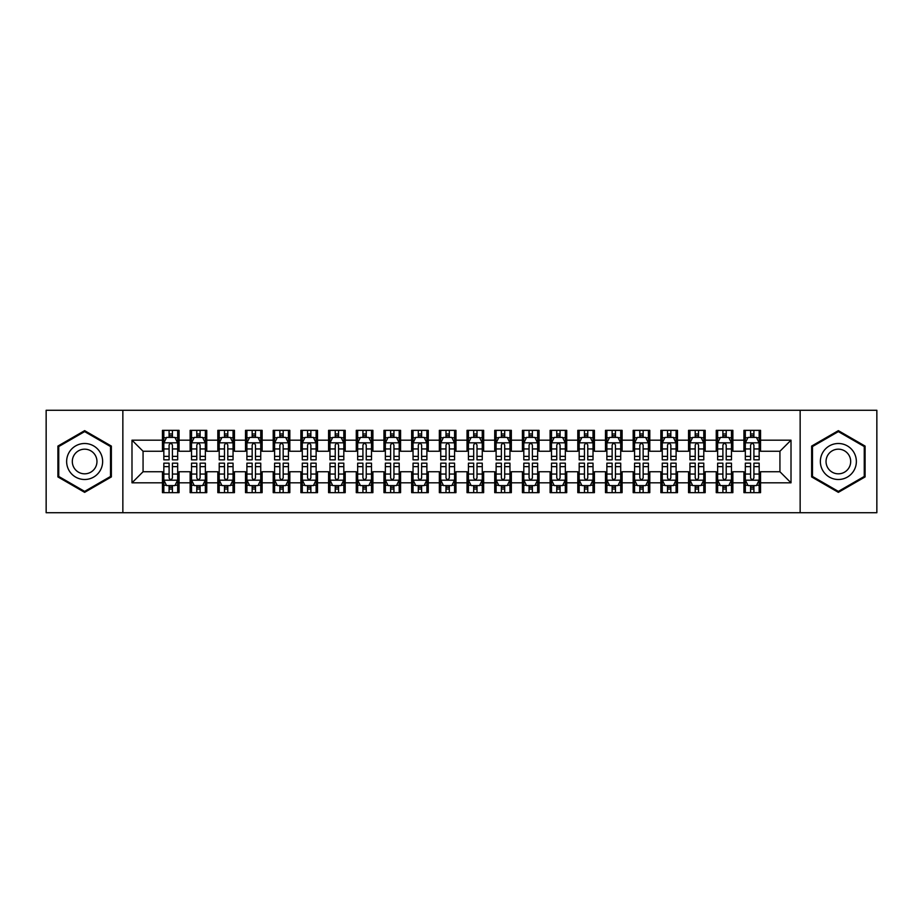 <?xml version="1.0" encoding="UTF-8"?>
<svg xmlns="http://www.w3.org/2000/svg" width="923" height="923" viewBox="0 0 923 923"><rect width="100%" height="100%" fill="white"/><g stroke="black" fill="none" stroke-linecap="round" stroke-linejoin="round"><path stroke-width="1.38" d="M800.149 512.726L876.85 512.726L876.85 410.274L800.149 410.274L800.149 512.726L122.851 512.726L122.851 410.274L46.15 410.274L46.15 512.726L122.851 512.726M800.149 410.274L122.851 410.274M131.989 482.821L131.989 440.179L162.448 440.179L162.448 451.255L143.065 451.255L143.065 471.745L131.989 482.821L162.448 482.821L162.448 492.651L179.062 492.651L179.062 482.821L190.138 482.821L190.138 492.651L206.752 492.651L206.752 482.821L217.828 482.821L217.828 492.651L234.442 492.651L234.442 482.821L245.518 482.821L245.518 492.651L262.132 492.651L262.132 482.821L273.208 482.821L273.208 492.651L289.822 492.651L289.822 482.821L300.898 482.821L300.898 492.651L317.512 492.651L317.512 482.821L328.588 482.821L328.588 492.651L345.202 492.651L345.202 482.821L356.278 482.821L356.278 492.651L372.892 492.651L372.892 482.821L383.968 482.821L383.968 492.651L400.582 492.651L400.582 482.821L411.658 482.821L411.658 492.651L428.272 492.651L428.272 482.821L439.348 482.821L439.348 492.651L455.962 492.651L455.962 482.821L467.038 482.821L467.038 492.651L483.652 492.651L483.652 482.821L494.728 482.821L494.728 492.651L511.342 492.651L511.342 482.821L522.418 482.821L522.418 492.651L539.032 492.651L539.032 482.821L550.108 482.821L550.108 492.651L566.722 492.651L566.722 482.821L577.798 482.821L577.798 492.651L594.412 492.651L594.412 482.821L605.488 482.821L605.488 492.651L622.102 492.651L622.102 482.821L633.178 482.821L633.178 492.651L649.792 492.651L649.792 482.821L660.868 482.821L660.868 492.651L677.482 492.651L677.482 482.821L688.558 482.821L688.558 492.651L705.172 492.651L705.172 482.821L716.248 482.821L716.248 492.651L732.862 492.651L732.862 482.821L743.938 482.821L743.938 492.651L760.552 492.651L760.552 471.745L779.935 471.745L779.935 451.255L760.552 451.255L760.552 440.179L791.011 440.179L791.011 482.821L760.552 482.821M760.552 440.179L760.552 430.349L743.938 430.349L743.938 440.179L732.862 440.179L732.862 430.349L716.248 430.349L716.248 440.179L705.172 440.179L705.172 430.349L688.558 430.349L688.558 440.179L677.482 440.179L677.482 430.349L660.868 430.349L660.868 440.179L649.792 440.179L649.792 430.349L633.178 430.349L633.178 440.179L622.102 440.179L622.102 430.349L605.488 430.349L605.488 440.179L594.412 440.179L594.412 430.349L577.798 430.349L577.798 440.179L566.722 440.179L566.722 430.349L550.108 430.349L550.108 440.179L539.032 440.179L539.032 430.349L522.418 430.349L522.418 440.179L511.342 440.179L511.342 430.349L494.728 430.349L494.728 440.179L483.652 440.179L483.652 430.349L467.038 430.349L467.038 440.179L455.962 440.179L455.962 430.349L439.348 430.349L439.348 440.179L428.272 440.179L428.272 430.349L411.658 430.349L411.658 440.179L400.582 440.179L400.582 430.349L383.968 430.349L383.968 440.179L372.892 440.179L372.892 430.349L356.278 430.349L356.278 440.179L345.202 440.179L345.202 430.349L328.588 430.349L328.588 440.179L317.512 440.179L317.512 430.349L300.898 430.349L300.898 440.179L289.822 440.179L289.822 430.349L273.208 430.349L273.208 440.179L262.132 440.179L262.132 430.349L245.518 430.349L245.518 440.179L234.442 440.179L234.442 430.349L217.828 430.349L217.828 440.179L206.752 440.179L206.752 430.349L190.138 430.349L190.138 440.179L179.062 440.179L179.062 430.349L162.448 430.349L162.448 440.179M732.862 482.821L732.862 471.745L743.938 471.745L743.938 482.821M791.011 440.179L779.935 451.255M705.172 482.821L705.172 471.745L716.248 471.745L716.248 482.821M743.938 440.179L743.938 451.255L732.862 451.255L732.862 440.179M677.482 482.821L677.482 471.745L688.558 471.745L688.558 482.821M716.248 440.179L716.248 451.255L705.172 451.255L705.172 440.179M649.792 482.821L649.792 471.745L660.868 471.745L660.868 482.821M688.558 440.179L688.558 451.255L677.482 451.255L677.482 440.179M622.102 482.821L622.102 471.745L633.178 471.745L633.178 482.821M660.868 440.179L660.868 451.255L649.792 451.255L649.792 440.179M594.412 482.821L594.412 471.745L605.488 471.745L605.488 482.821M633.178 440.179L633.178 451.255L622.102 451.255L622.102 440.179M566.722 482.821L566.722 471.745L577.798 471.745L577.798 482.821M605.488 440.179L605.488 451.255L594.412 451.255L594.412 440.179M539.032 482.821L539.032 471.745L550.108 471.745L550.108 482.821M577.798 440.179L577.798 451.255L566.722 451.255L566.722 440.179M511.342 482.821L511.342 471.745L522.418 471.745L522.418 482.821M550.108 440.179L550.108 451.255L539.032 451.255L539.032 440.179M483.652 482.821L483.652 471.745L494.728 471.745L494.728 482.821M522.418 440.179L522.418 451.255L511.342 451.255L511.342 440.179M455.962 482.821L455.962 471.745L467.038 471.745L467.038 482.821M494.728 440.179L494.728 451.255L483.652 451.255L483.652 440.179M428.272 482.821L428.272 471.745L439.348 471.745L439.348 482.821M467.038 440.179L467.038 451.255L455.962 451.255L455.962 440.179M400.582 482.821L400.582 471.745L411.658 471.745L411.658 482.821M439.348 440.179L439.348 451.255L428.272 451.255L428.272 440.179M372.892 482.821L372.892 471.745L383.968 471.745L383.968 482.821M411.658 440.179L411.658 451.255L400.582 451.255L400.582 440.179M345.202 482.821L345.202 471.745L356.278 471.745L356.278 482.821M383.968 440.179L383.968 451.255L372.892 451.255L372.892 440.179M317.512 482.821L317.512 471.745L328.588 471.745L328.588 482.821M356.278 440.179L356.278 451.255L345.202 451.255L345.202 440.179M289.822 482.821L289.822 471.745L300.898 471.745L300.898 482.821M328.588 440.179L328.588 451.255L317.512 451.255L317.512 440.179M262.132 482.821L262.132 471.745L273.208 471.745L273.208 482.821M300.898 440.179L300.898 451.255L289.822 451.255L289.822 440.179M234.442 482.821L234.442 471.745L245.518 471.745L245.518 482.821M273.208 440.179L273.208 451.255L262.132 451.255L262.132 440.179M206.752 482.821L206.752 471.745L217.828 471.745L217.828 482.821M245.518 440.179L245.518 451.255L234.442 451.255L234.442 440.179M179.062 482.821L179.062 471.745L190.138 471.745L190.138 482.821M217.828 440.179L217.828 451.255L206.752 451.255L206.752 440.179M143.065 471.745L162.448 471.745L162.448 482.821M190.138 440.179L190.138 451.255L179.062 451.255L179.062 440.179M743.938 437.271L745.322 437.271M759.168 437.271L760.552 437.271M716.248 437.271L717.633 437.271M731.478 437.271L732.862 437.271M688.558 437.271L689.942 437.271M703.788 437.271L705.172 437.271M660.868 437.271L662.253 437.271M676.098 437.271L677.482 437.271M633.178 437.271L634.562 437.271M648.408 437.271L649.792 437.271M605.488 437.271L606.873 437.271M620.717 437.271L622.102 437.271M577.798 437.271L579.183 437.271M593.028 437.271L594.412 437.271M550.108 437.271L551.493 437.271M565.337 437.271L566.722 437.271M522.418 437.271L523.803 437.271M537.648 437.271L539.032 437.271M494.728 437.271L496.113 437.271M509.958 437.271L511.342 437.271M467.038 437.271L468.423 437.271M482.268 437.271L483.652 437.271M439.348 437.271L440.733 437.271M454.578 437.271L455.962 437.271M411.658 437.271L413.043 437.271M426.888 437.271L428.272 437.271M383.968 437.271L385.353 437.271M399.197 437.271L400.582 437.271M356.278 437.271L357.663 437.271M371.507 437.271L372.892 437.271M328.588 437.271L329.973 437.271M343.817 437.271L345.202 437.271M300.898 437.271L302.283 437.271M316.127 437.271L317.512 437.271M273.208 437.271L274.593 437.271M288.438 437.271L289.822 437.271M245.518 437.271L246.903 437.271M260.748 437.271L262.132 437.271M217.828 437.271L219.213 437.271M233.058 437.271L234.442 437.271M190.138 437.271L191.523 437.271M205.368 437.271L206.752 437.271M162.448 437.271L163.833 437.271M177.678 437.271L179.062 437.271M162.448 485.729L163.833 485.729M177.678 485.729L179.062 485.729M190.138 485.729L191.523 485.729M205.368 485.729L206.752 485.729M217.828 485.729L219.213 485.729M233.058 485.729L234.442 485.729M245.518 485.729L246.903 485.729M260.748 485.729L262.132 485.729M273.208 485.729L274.593 485.729M288.438 485.729L289.822 485.729M300.898 485.729L302.283 485.729M316.127 485.729L317.512 485.729M328.588 485.729L329.973 485.729M343.817 485.729L345.202 485.729M356.278 485.729L357.663 485.729M371.507 485.729L372.892 485.729M383.968 485.729L385.353 485.729M399.197 485.729L400.582 485.729M411.658 485.729L413.043 485.729M426.888 485.729L428.272 485.729M439.348 485.729L440.733 485.729M454.578 485.729L455.962 485.729M467.038 485.729L468.423 485.729M482.268 485.729L483.652 485.729M494.728 485.729L496.113 485.729M509.958 485.729L511.342 485.729M522.418 485.729L523.803 485.729M537.648 485.729L539.032 485.729M550.108 485.729L551.493 485.729M565.337 485.729L566.722 485.729M577.798 485.729L579.183 485.729M593.028 485.729L594.412 485.729M605.488 485.729L606.873 485.729M620.717 485.729L622.102 485.729M633.178 485.729L634.562 485.729M648.408 485.729L649.792 485.729M660.868 485.729L662.253 485.729M676.098 485.729L677.482 485.729M688.558 485.729L689.942 485.729M703.788 485.729L705.172 485.729M716.248 485.729L717.633 485.729M731.478 485.729L732.862 485.729M743.938 485.729L745.322 485.729M759.168 485.729L760.552 485.729M131.989 440.179L143.065 451.255M779.935 471.745L791.011 482.821M111.36 446.074L84.639 430.649L57.918 446.074L57.918 476.926L84.639 492.351L111.36 476.926L111.36 446.074M811.64 446.074L811.64 476.926L838.361 492.351L865.082 476.926L865.082 446.074L838.361 430.649L811.64 446.074M172.416 433.948L169.094 433.948M177.678 456.366L172.416 456.366L172.416 459.839L177.678 459.839L177.678 442.948L174.909 437.41L166.602 437.41L163.833 442.948L163.833 459.839L169.094 459.839L169.094 456.366L163.833 456.366M163.833 442.948L163.833 430.349M177.678 442.948L177.678 430.349M169.094 437.41L169.094 430.349M172.416 430.349L172.416 437.41M172.416 456.366L172.416 445.024C171.309 442.89 170.201 442.89 169.094 445.024L169.094 456.366M172.416 437.271L169.094 437.271M169.094 489.052L172.416 489.052M163.833 466.634L169.094 466.634L169.094 463.161L163.833 463.161L163.833 480.052L166.602 485.59L174.909 485.59L177.678 480.052L177.678 463.161L172.416 463.161L172.416 466.634L177.678 466.634M177.678 480.052L177.678 492.651M163.833 480.052L163.833 492.651M172.416 485.59L172.416 492.651M169.094 492.651L169.094 485.59M169.094 466.634L169.094 477.976C170.201 480.11 171.309 480.11 172.416 477.976L172.416 466.634M169.094 485.729L172.416 485.729M200.106 433.948L196.784 433.948M205.368 456.366L200.106 456.366L200.106 459.839L205.368 459.839L205.368 442.948L202.599 437.41L194.292 437.41L191.523 442.948L191.523 459.839L196.784 459.839L196.784 456.366L191.523 456.366M191.523 442.948L191.523 430.349M205.368 442.948L205.368 430.349M196.784 437.41L196.784 430.349M200.106 430.349L200.106 437.41M200.106 456.366L200.106 445.024C198.999 442.89 197.891 442.89 196.784 445.024L196.784 456.366M200.106 437.271L196.784 437.271M227.796 433.948L224.474 433.948M233.058 456.366L227.796 456.366L227.796 459.839L233.058 459.839L233.058 442.948L230.288 437.41L221.982 437.41L219.213 442.948L219.213 459.839L224.474 459.839L224.474 456.366L219.213 456.366M219.213 442.948L219.213 430.349M233.058 442.948L233.058 430.349M224.474 437.41L224.474 430.349M227.796 430.349L227.796 437.41M227.796 456.366L227.796 445.024C226.689 442.89 225.581 442.89 224.474 445.024L224.474 456.366M227.796 437.271L224.474 437.271M196.784 489.052L200.106 489.052M191.523 466.634L196.784 466.634L196.784 463.161L191.523 463.161L191.523 480.052L194.292 485.59L202.599 485.59L205.368 480.052L205.368 463.161L200.106 463.161L200.106 466.634L205.368 466.634M205.368 480.052L205.368 492.651M191.523 480.052L191.523 492.651M200.106 485.59L200.106 492.651M196.784 492.651L196.784 485.59M196.784 466.634L196.784 477.976C197.891 480.11 198.999 480.11 200.106 477.976L200.106 466.634M196.784 485.729L200.106 485.729M224.474 489.052L227.796 489.052M219.213 466.634L224.474 466.634L224.474 463.161L219.213 463.161L219.213 480.052L221.982 485.59L230.288 485.59L233.058 480.052L233.058 463.161L227.796 463.161L227.796 466.634L233.058 466.634M233.058 480.052L233.058 492.651M219.213 480.052L219.213 492.651M227.796 485.59L227.796 492.651M224.474 492.651L224.474 485.59M224.474 466.634L224.474 477.976C225.581 480.11 226.689 480.11 227.796 477.976L227.796 466.634M224.474 485.729L227.796 485.729M100.226 452.501A17.998 17.998 0 0 0 75.64 445.913A17.998 17.998 0 0 0 69.052 470.499A17.998 17.998 0 0 0 93.638 477.087A17.998 17.998 0 0 0 100.226 452.501M95.311 455.339A12.322 12.322 0 0 0 78.478 450.828A12.322 12.322 0 0 0 73.967 467.661A12.322 12.322 0 0 0 90.8 472.172A12.322 12.322 0 0 0 95.311 455.339M84.639 491.394L58.749 476.453L58.749 446.547L84.639 431.606L110.529 446.547L110.529 476.453L84.639 491.394M853.948 452.501A17.998 17.998 0 0 0 829.362 445.913A17.998 17.998 0 0 0 822.774 470.499A17.998 17.998 0 0 0 847.36 477.087A17.998 17.998 0 0 0 853.948 452.501M849.033 455.339A12.322 12.322 0 0 0 832.2 450.828A12.322 12.322 0 0 0 827.689 467.661A12.322 12.322 0 0 0 844.522 472.172A12.322 12.322 0 0 0 849.033 455.339M838.361 491.394L812.471 476.453L812.471 446.547L838.361 431.606L864.251 446.547L864.251 476.453L838.361 491.394M255.486 433.948L252.164 433.948M260.748 456.366L255.486 456.366L255.486 459.839L260.748 459.839L260.748 442.948L257.978 437.41L249.672 437.41L246.903 442.948L246.903 459.839L252.164 459.839L252.164 456.366L246.903 456.366M246.903 442.948L246.903 430.349M260.748 442.948L260.748 430.349M252.164 437.41L252.164 430.349M255.486 430.349L255.486 437.41M255.486 456.366L255.486 445.024C254.379 442.89 253.271 442.89 252.164 445.024L252.164 456.366M255.486 437.271L252.164 437.271M283.176 433.948L279.854 433.948M288.438 456.366L283.176 456.366L283.176 459.839L288.438 459.839L288.438 442.948L285.668 437.41L277.362 437.41L274.593 442.948L274.593 459.839L279.854 459.839L279.854 456.366L274.593 456.366M274.593 442.948L274.593 430.349M288.438 442.948L288.438 430.349M279.854 437.41L279.854 430.349M283.176 430.349L283.176 437.41M283.176 456.366L283.176 445.024C282.069 442.89 280.961 442.89 279.854 445.024L279.854 456.366M283.176 437.271L279.854 437.271M252.164 489.052L255.486 489.052M246.903 466.634L252.164 466.634L252.164 463.161L246.903 463.161L246.903 480.052L249.672 485.59L257.978 485.59L260.748 480.052L260.748 463.161L255.486 463.161L255.486 466.634L260.748 466.634M260.748 480.052L260.748 492.651M246.903 480.052L246.903 492.651M255.486 485.59L255.486 492.651M252.164 492.651L252.164 485.59M252.164 466.634L252.164 477.976C253.271 480.11 254.379 480.11 255.486 477.976L255.486 466.634M252.164 485.729L255.486 485.729M279.854 489.052L283.176 489.052M274.593 466.634L279.854 466.634L279.854 463.161L274.593 463.161L274.593 480.052L277.362 485.59L285.668 485.59L288.438 480.052L288.438 463.161L283.176 463.161L283.176 466.634L288.438 466.634M288.438 480.052L288.438 492.651M274.593 480.052L274.593 492.651M283.176 485.59L283.176 492.651M279.854 492.651L279.854 485.59M279.854 466.634L279.854 477.976C280.961 480.11 282.069 480.11 283.176 477.976L283.176 466.634M279.854 485.729L283.176 485.729M310.866 433.948L307.544 433.948M316.127 456.366L310.866 456.366L310.866 459.839L316.127 459.839L316.127 442.948L313.359 437.41L305.051 437.41L302.283 442.948L302.283 459.839L307.544 459.839L307.544 456.366L302.283 456.366M302.283 442.948L302.283 430.349M316.127 442.948L316.127 430.349M307.544 437.41L307.544 430.349M310.866 430.349L310.866 437.41M310.866 456.366L310.866 445.024C309.759 442.89 308.651 442.89 307.544 445.024L307.544 456.366M310.866 437.271L307.544 437.271M307.544 489.052L310.866 489.052M302.283 466.634L307.544 466.634L307.544 463.161L302.283 463.161L302.283 480.052L305.051 485.59L313.359 485.59L316.127 480.052L316.127 463.161L310.866 463.161L310.866 466.634L316.127 466.634M316.127 480.052L316.127 492.651M302.283 480.052L302.283 492.651M310.866 485.59L310.866 492.651M307.544 492.651L307.544 485.59M307.544 466.634L307.544 477.976C308.651 480.11 309.759 480.11 310.866 477.976L310.866 466.634M307.544 485.729L310.866 485.729M338.556 433.948L335.234 433.948M343.817 456.366L338.556 456.366L338.556 459.839L343.817 459.839L343.817 442.948L341.049 437.41L332.741 437.41L329.973 442.948L329.973 459.839L335.234 459.839L335.234 456.366L329.973 456.366M329.973 442.948L329.973 430.349M343.817 442.948L343.817 430.349M335.234 437.41L335.234 430.349M338.556 430.349L338.556 437.41M338.556 456.366L338.556 445.024C337.449 442.89 336.341 442.89 335.234 445.024L335.234 456.366M338.556 437.271L335.234 437.271M335.234 489.052L338.556 489.052M329.973 466.634L335.234 466.634L335.234 463.161L329.973 463.161L329.973 480.052L332.741 485.59L341.049 485.59L343.817 480.052L343.817 463.161L338.556 463.161L338.556 466.634L343.817 466.634M343.817 480.052L343.817 492.651M329.973 480.052L329.973 492.651M338.556 485.59L338.556 492.651M335.234 492.651L335.234 485.59M335.234 466.634L335.234 477.976C336.341 480.11 337.449 480.11 338.556 477.976L338.556 466.634M335.234 485.729L338.556 485.729M366.246 433.948L362.924 433.948M371.507 456.366L366.246 456.366L366.246 459.839L371.507 459.839L371.507 442.948L368.739 437.41L360.431 437.41L357.663 442.948L357.663 459.839L362.924 459.839L362.924 456.366L357.663 456.366M357.663 442.948L357.663 430.349M371.507 442.948L371.507 430.349M362.924 437.41L362.924 430.349M366.246 430.349L366.246 437.41M366.246 456.366L366.246 445.024C365.139 442.89 364.031 442.89 362.924 445.024L362.924 456.366M366.246 437.271L362.924 437.271M393.936 433.948L390.614 433.948M399.197 456.366L393.936 456.366L393.936 459.839L399.197 459.839L399.197 442.948L396.429 437.41L388.121 437.41L385.353 442.948L385.353 459.839L390.614 459.839L390.614 456.366L385.353 456.366M385.353 442.948L385.353 430.349M399.197 442.948L399.197 430.349M390.614 437.41L390.614 430.349M393.936 430.349L393.936 437.41M393.936 456.366L393.936 445.024C392.829 442.89 391.721 442.89 390.614 445.024L390.614 456.366M393.936 437.271L390.614 437.271M421.626 433.948L418.304 433.948M426.888 456.366L421.626 456.366L421.626 459.839L426.888 459.839L426.888 442.948L424.119 437.41L415.811 437.41L413.043 442.948L413.043 459.839L418.304 459.839L418.304 456.366L413.043 456.366M413.043 442.948L413.043 430.349M426.888 442.948L426.888 430.349M418.304 437.41L418.304 430.349M421.626 430.349L421.626 437.41M421.626 456.366L421.626 445.024C420.519 442.89 419.411 442.89 418.304 445.024L418.304 456.366M421.626 437.271L418.304 437.271M449.316 433.948L445.994 433.948M454.578 456.366L449.316 456.366L449.316 459.839L454.578 459.839L454.578 442.948L451.809 437.41L443.502 437.41L440.733 442.948L440.733 459.839L445.994 459.839L445.994 456.366L440.733 456.366M440.733 442.948L440.733 430.349M454.578 442.948L454.578 430.349M445.994 437.41L445.994 430.349M449.316 430.349L449.316 437.41M449.316 456.366L449.316 445.024C448.209 442.89 447.101 442.89 445.994 445.024L445.994 456.366M449.316 437.271L445.994 437.271M477.006 433.948L473.684 433.948M482.268 456.366L477.006 456.366L477.006 459.839L482.268 459.839L482.268 442.948L479.499 437.41L471.192 437.41L468.423 442.948L468.423 459.839L473.684 459.839L473.684 456.366L468.423 456.366M468.423 442.948L468.423 430.349M482.268 442.948L482.268 430.349M473.684 437.41L473.684 430.349M477.006 430.349L477.006 437.41M477.006 456.366L477.006 445.024C475.899 442.89 474.791 442.89 473.684 445.024L473.684 456.366M477.006 437.271L473.684 437.271M504.696 433.948L501.374 433.948M509.958 456.366L504.696 456.366L504.696 459.839L509.958 459.839L509.958 442.948L507.189 437.41L498.882 437.41L496.113 442.948L496.113 459.839L501.374 459.839L501.374 456.366L496.113 456.366M496.113 442.948L496.113 430.349M509.958 442.948L509.958 430.349M501.374 437.41L501.374 430.349M504.696 430.349L504.696 437.41M504.696 456.366L504.696 445.024C503.589 442.89 502.481 442.89 501.374 445.024L501.374 456.366M504.696 437.271L501.374 437.271M532.386 433.948L529.064 433.948M537.648 456.366L532.386 456.366L532.386 459.839L537.648 459.839L537.648 442.948L534.879 437.41L526.572 437.41L523.803 442.948L523.803 459.839L529.064 459.839L529.064 456.366L523.803 456.366M523.803 442.948L523.803 430.349M537.648 442.948L537.648 430.349M529.064 437.41L529.064 430.349M532.386 430.349L532.386 437.41M532.386 456.366L532.386 445.024C531.279 442.89 530.171 442.89 529.064 445.024L529.064 456.366M532.386 437.271L529.064 437.271M560.076 433.948L556.754 433.948M565.337 456.366L560.076 456.366L560.076 459.839L565.337 459.839L565.337 442.948L562.569 437.41L554.261 437.41L551.493 442.948L551.493 459.839L556.754 459.839L556.754 456.366L551.493 456.366M551.493 442.948L551.493 430.349M565.337 442.948L565.337 430.349M556.754 437.41L556.754 430.349M560.076 430.349L560.076 437.41M560.076 456.366L560.076 445.024C558.969 442.89 557.861 442.89 556.754 445.024L556.754 456.366M560.076 437.271L556.754 437.271M587.766 433.948L584.444 433.948M593.028 456.366L587.766 456.366L587.766 459.839L593.028 459.839L593.028 442.948L590.259 437.41L581.952 437.41L579.183 442.948L579.183 459.839L584.444 459.839L584.444 456.366L579.183 456.366M579.183 442.948L579.183 430.349M593.028 442.948L593.028 430.349M584.444 437.41L584.444 430.349M587.766 430.349L587.766 437.41M587.766 456.366L587.766 445.024C586.659 442.89 585.551 442.89 584.444 445.024L584.444 456.366M587.766 437.271L584.444 437.271M615.456 433.948L612.134 433.948M620.717 456.366L615.456 456.366L615.456 459.839L620.717 459.839L620.717 442.948L617.949 437.41L609.641 437.41L606.873 442.948L606.873 459.839L612.134 459.839L612.134 456.366L606.873 456.366M606.873 442.948L606.873 430.349M620.717 442.948L620.717 430.349M612.134 437.41L612.134 430.349M615.456 430.349L615.456 437.41M615.456 456.366L615.456 445.024C614.349 442.89 613.241 442.89 612.134 445.024L612.134 456.366M615.456 437.271L612.134 437.271M643.146 433.948L639.824 433.948M648.408 456.366L643.146 456.366L643.146 459.839L648.408 459.839L648.408 442.948L645.639 437.41L637.332 437.41L634.562 442.948L634.562 459.839L639.824 459.839L639.824 456.366L634.562 456.366M634.562 442.948L634.562 430.349M648.408 442.948L648.408 430.349M639.824 437.41L639.824 430.349M643.146 430.349L643.146 437.41M643.146 456.366L643.146 445.024C642.039 442.89 640.931 442.89 639.824 445.024L639.824 456.366M643.146 437.271L639.824 437.271M670.836 433.948L667.514 433.948M676.098 456.366L670.836 456.366L670.836 459.839L676.098 459.839L676.098 442.948L673.329 437.41L665.022 437.41L662.253 442.948L662.253 459.839L667.514 459.839L667.514 456.366L662.253 456.366M662.253 442.948L662.253 430.349M676.098 442.948L676.098 430.349M667.514 437.41L667.514 430.349M670.836 430.349L670.836 437.41M670.836 456.366L670.836 445.024C669.729 442.89 668.621 442.89 667.514 445.024L667.514 456.366M670.836 437.271L667.514 437.271M698.526 433.948L695.204 433.948M703.788 456.366L698.526 456.366L698.526 459.839L703.788 459.839L703.788 442.948L701.019 437.41L692.712 437.41L689.942 442.948L689.942 459.839L695.204 459.839L695.204 456.366L689.942 456.366M689.942 442.948L689.942 430.349M703.788 442.948L703.788 430.349M695.204 437.41L695.204 430.349M698.526 430.349L698.526 437.41M698.526 456.366L698.526 445.024C697.419 442.89 696.311 442.89 695.204 445.024L695.204 456.366M698.526 437.271L695.204 437.271M726.216 433.948L722.894 433.948M731.478 456.366L726.216 456.366L726.216 459.839L731.478 459.839L731.478 442.948L728.709 437.41L720.402 437.41L717.633 442.948L717.633 459.839L722.894 459.839L722.894 456.366L717.633 456.366M717.633 442.948L717.633 430.349M731.478 442.948L731.478 430.349M722.894 437.41L722.894 430.349M726.216 430.349L726.216 437.41M726.216 456.366L726.216 445.024C725.109 442.89 724.001 442.89 722.894 445.024L722.894 456.366M726.216 437.271L722.894 437.271M362.924 489.052L366.246 489.052M357.663 466.634L362.924 466.634L362.924 463.161L357.663 463.161L357.663 480.052L360.431 485.59L368.739 485.59L371.507 480.052L371.507 463.161L366.246 463.161L366.246 466.634L371.507 466.634M371.507 480.052L371.507 492.651M357.663 480.052L357.663 492.651M366.246 485.59L366.246 492.651M362.924 492.651L362.924 485.59M362.924 466.634L362.924 477.976C364.031 480.11 365.139 480.11 366.246 477.976L366.246 466.634M362.924 485.729L366.246 485.729M390.614 489.052L393.936 489.052M385.353 466.634L390.614 466.634L390.614 463.161L385.353 463.161L385.353 480.052L388.121 485.59L396.429 485.59L399.197 480.052L399.197 463.161L393.936 463.161L393.936 466.634L399.197 466.634M399.197 480.052L399.197 492.651M385.353 480.052L385.353 492.651M393.936 485.59L393.936 492.651M390.614 492.651L390.614 485.59M390.614 466.634L390.614 477.976C391.721 480.11 392.829 480.11 393.936 477.976L393.936 466.634M390.614 485.729L393.936 485.729M418.304 489.052L421.626 489.052M413.043 466.634L418.304 466.634L418.304 463.161L413.043 463.161L413.043 480.052L415.811 485.59L424.119 485.59L426.888 480.052L426.888 463.161L421.626 463.161L421.626 466.634L426.888 466.634M426.888 480.052L426.888 492.651M413.043 480.052L413.043 492.651M421.626 485.59L421.626 492.651M418.304 492.651L418.304 485.59M418.304 466.634L418.304 477.976C419.411 480.11 420.519 480.11 421.626 477.976L421.626 466.634M418.304 485.729L421.626 485.729M445.994 489.052L449.316 489.052M440.733 466.634L445.994 466.634L445.994 463.161L440.733 463.161L440.733 480.052L443.502 485.59L451.809 485.59L454.578 480.052L454.578 463.161L449.316 463.161L449.316 466.634L454.578 466.634M454.578 480.052L454.578 492.651M440.733 480.052L440.733 492.651M449.316 485.59L449.316 492.651M445.994 492.651L445.994 485.59M445.994 466.634L445.994 477.976C447.101 480.11 448.209 480.11 449.316 477.976L449.316 466.634M445.994 485.729L449.316 485.729M473.684 489.052L477.006 489.052M468.423 466.634L473.684 466.634L473.684 463.161L468.423 463.161L468.423 480.052L471.192 485.59L479.499 485.59L482.268 480.052L482.268 463.161L477.006 463.161L477.006 466.634L482.268 466.634M482.268 480.052L482.268 492.651M468.423 480.052L468.423 492.651M477.006 485.59L477.006 492.651M473.684 492.651L473.684 485.59M473.684 466.634L473.684 477.976C474.791 480.11 475.899 480.11 477.006 477.976L477.006 466.634M473.684 485.729L477.006 485.729M501.374 489.052L504.696 489.052M496.113 466.634L501.374 466.634L501.374 463.161L496.113 463.161L496.113 480.052L498.882 485.59L507.189 485.59L509.958 480.052L509.958 463.161L504.696 463.161L504.696 466.634L509.958 466.634M509.958 480.052L509.958 492.651M496.113 480.052L496.113 492.651M504.696 485.59L504.696 492.651M501.374 492.651L501.374 485.59M501.374 466.634L501.374 477.976C502.481 480.11 503.589 480.11 504.696 477.976L504.696 466.634M501.374 485.729L504.696 485.729M529.064 489.052L532.386 489.052M523.803 466.634L529.064 466.634L529.064 463.161L523.803 463.161L523.803 480.052L526.572 485.59L534.879 485.59L537.648 480.052L537.648 463.161L532.386 463.161L532.386 466.634L537.648 466.634M537.648 480.052L537.648 492.651M523.803 480.052L523.803 492.651M532.386 485.59L532.386 492.651M529.064 492.651L529.064 485.59M529.064 466.634L529.064 477.976C530.171 480.11 531.279 480.11 532.386 477.976L532.386 466.634M529.064 485.729L532.386 485.729M556.754 489.052L560.076 489.052M551.493 466.634L556.754 466.634L556.754 463.161L551.493 463.161L551.493 480.052L554.261 485.59L562.569 485.59L565.337 480.052L565.337 463.161L560.076 463.161L560.076 466.634L565.337 466.634M565.337 480.052L565.337 492.651M551.493 480.052L551.493 492.651M560.076 485.59L560.076 492.651M556.754 492.651L556.754 485.59M556.754 466.634L556.754 477.976C557.861 480.11 558.969 480.11 560.076 477.976L560.076 466.634M556.754 485.729L560.076 485.729M584.444 489.052L587.766 489.052M579.183 466.634L584.444 466.634L584.444 463.161L579.183 463.161L579.183 480.052L581.952 485.59L590.259 485.59L593.028 480.052L593.028 463.161L587.766 463.161L587.766 466.634L593.028 466.634M593.028 480.052L593.028 492.651M579.183 480.052L579.183 492.651M587.766 485.59L587.766 492.651M584.444 492.651L584.444 485.59M584.444 466.634L584.444 477.976C585.551 480.11 586.659 480.11 587.766 477.976L587.766 466.634M584.444 485.729L587.766 485.729M612.134 489.052L615.456 489.052M606.873 466.634L612.134 466.634L612.134 463.161L606.873 463.161L606.873 480.052L609.641 485.59L617.949 485.59L620.717 480.052L620.717 463.161L615.456 463.161L615.456 466.634L620.717 466.634M620.717 480.052L620.717 492.651M606.873 480.052L606.873 492.651M615.456 485.59L615.456 492.651M612.134 492.651L612.134 485.59M612.134 466.634L612.134 477.976C613.241 480.11 614.349 480.11 615.456 477.976L615.456 466.634M612.134 485.729L615.456 485.729M639.824 489.052L643.146 489.052M634.562 466.634L639.824 466.634L639.824 463.161L634.562 463.161L634.562 480.052L637.332 485.59L645.639 485.59L648.408 480.052L648.408 463.161L643.146 463.161L643.146 466.634L648.408 466.634M648.408 480.052L648.408 492.651M634.562 480.052L634.562 492.651M643.146 485.59L643.146 492.651M639.824 492.651L639.824 485.59M639.824 466.634L639.824 477.976C640.931 480.11 642.039 480.11 643.146 477.976L643.146 466.634M639.824 485.729L643.146 485.729M667.514 489.052L670.836 489.052M662.253 466.634L667.514 466.634L667.514 463.161L662.253 463.161L662.253 480.052L665.022 485.59L673.329 485.59L676.098 480.052L676.098 463.161L670.836 463.161L670.836 466.634L676.098 466.634M676.098 480.052L676.098 492.651M662.253 480.052L662.253 492.651M670.836 485.59L670.836 492.651M667.514 492.651L667.514 485.59M667.514 466.634L667.514 477.976C668.621 480.11 669.729 480.11 670.836 477.976L670.836 466.634M667.514 485.729L670.836 485.729M695.204 489.052L698.526 489.052M689.942 466.634L695.204 466.634L695.204 463.161L689.942 463.161L689.942 480.052L692.712 485.59L701.019 485.59L703.788 480.052L703.788 463.161L698.526 463.161L698.526 466.634L703.788 466.634M703.788 480.052L703.788 492.651M689.942 480.052L689.942 492.651M698.526 485.59L698.526 492.651M695.204 492.651L695.204 485.59M695.204 466.634L695.204 477.976C696.311 480.11 697.419 480.11 698.526 477.976L698.526 466.634M695.204 485.729L698.526 485.729M722.894 489.052L726.216 489.052M717.633 466.634L722.894 466.634L722.894 463.161L717.633 463.161L717.633 480.052L720.402 485.59L728.709 485.59L731.478 480.052L731.478 463.161L726.216 463.161L726.216 466.634L731.478 466.634M731.478 480.052L731.478 492.651M717.633 480.052L717.633 492.651M726.216 485.59L726.216 492.651M722.894 492.651L722.894 485.59M722.894 466.634L722.894 477.976C724.001 480.11 725.109 480.11 726.216 477.976L726.216 466.634M722.894 485.729L726.216 485.729M753.906 433.948L750.584 433.948M759.168 456.366L753.906 456.366L753.906 459.839L759.168 459.839L759.168 442.948L756.399 437.41L748.091 437.41L745.322 442.948L745.322 459.839L750.584 459.839L750.584 456.366L745.322 456.366M745.322 442.948L745.322 430.349M759.168 442.948L759.168 430.349M750.584 437.41L750.584 430.349M753.906 430.349L753.906 437.41M753.906 456.366L753.906 445.024C752.799 442.89 751.691 442.89 750.584 445.024L750.584 456.366M753.906 437.271L750.584 437.271M750.584 489.052L753.906 489.052M745.322 466.634L750.584 466.634L750.584 463.161L745.322 463.161L745.322 480.052L748.091 485.59L756.399 485.59L759.168 480.052L759.168 463.161L753.906 463.161L753.906 466.634L759.168 466.634M759.168 480.052L759.168 492.651M745.322 480.052L745.322 492.651M753.906 485.59L753.906 492.651M750.584 492.651L750.584 485.59M750.584 466.634L750.584 477.976C751.691 480.11 752.799 480.11 753.906 477.976L753.906 466.634M750.584 485.729L753.906 485.729M177.608 442.809L163.902 442.809M163.833 437.744L166.44 437.744M175.07 437.744L177.678 437.744M169.094 448.947L163.833 448.947M177.678 448.947L172.416 448.947M172.416 435.714L169.094 435.714M163.902 480.191L177.608 480.191M177.678 485.256L175.07 485.256M166.44 485.256L163.833 485.256M172.416 474.053L177.678 474.053M163.833 474.053L169.094 474.053M169.094 487.286L172.416 487.286M205.298 442.809L191.592 442.809M191.523 437.744L194.13 437.744M202.76 437.744L205.368 437.744M196.784 448.947L191.523 448.947M205.368 448.947L200.106 448.947M200.106 435.714L196.784 435.714M232.988 442.809L219.282 442.809M219.213 437.744L221.82 437.744M230.45 437.744L233.058 437.744M224.474 448.947L219.213 448.947M233.058 448.947L227.796 448.947M227.796 435.714L224.474 435.714M191.592 480.191L205.298 480.191M205.368 485.256L202.76 485.256M194.13 485.256L191.523 485.256M200.106 474.053L205.368 474.053M191.523 474.053L196.784 474.053M196.784 487.286L200.106 487.286M219.282 480.191L232.988 480.191M233.058 485.256L230.45 485.256M221.82 485.256L219.213 485.256M227.796 474.053L233.058 474.053M219.213 474.053L224.474 474.053M224.474 487.286L227.796 487.286M260.678 442.809L246.972 442.809M246.903 437.744L249.51 437.744M258.14 437.744L260.748 437.744M252.164 448.947L246.903 448.947M260.748 448.947L255.486 448.947M255.486 435.714L252.164 435.714M288.368 442.809L274.662 442.809M274.593 437.744L277.2 437.744M285.83 437.744L288.438 437.744M279.854 448.947L274.593 448.947M288.438 448.947L283.176 448.947M283.176 435.714L279.854 435.714M246.972 480.191L260.678 480.191M260.748 485.256L258.14 485.256M249.51 485.256L246.903 485.256M255.486 474.053L260.748 474.053M246.903 474.053L252.164 474.053M252.164 487.286L255.486 487.286M274.662 480.191L288.368 480.191M288.438 485.256L285.83 485.256M277.2 485.256L274.593 485.256M283.176 474.053L288.438 474.053M274.593 474.053L279.854 474.053M279.854 487.286L283.176 487.286M316.058 442.809L302.352 442.809M302.283 437.744L304.89 437.744M313.52 437.744L316.127 437.744M307.544 448.947L302.283 448.947M316.127 448.947L310.866 448.947M310.866 435.714L307.544 435.714M302.352 480.191L316.058 480.191M316.127 485.256L313.52 485.256M304.89 485.256L302.283 485.256M310.866 474.053L316.127 474.053M302.283 474.053L307.544 474.053M307.544 487.286L310.866 487.286M343.748 442.809L330.042 442.809M329.973 437.744L332.58 437.744M341.21 437.744L343.817 437.744M335.234 448.947L329.973 448.947M343.817 448.947L338.556 448.947M338.556 435.714L335.234 435.714M330.042 480.191L343.748 480.191M343.817 485.256L341.21 485.256M332.58 485.256L329.973 485.256M338.556 474.053L343.817 474.053M329.973 474.053L335.234 474.053M335.234 487.286L338.556 487.286M371.438 442.809L357.732 442.809M357.663 437.744L360.27 437.744M368.9 437.744L371.507 437.744M362.924 448.947L357.663 448.947M371.507 448.947L366.246 448.947M366.246 435.714L362.924 435.714M399.128 442.809L385.422 442.809M385.353 437.744L387.96 437.744M396.59 437.744L399.197 437.744M390.614 448.947L385.353 448.947M399.197 448.947L393.936 448.947M393.936 435.714L390.614 435.714M426.818 442.809L413.112 442.809M413.043 437.744L415.65 437.744M424.28 437.744L426.888 437.744M418.304 448.947L413.043 448.947M426.888 448.947L421.626 448.947M421.626 435.714L418.304 435.714M454.508 442.809L440.802 442.809M440.733 437.744L443.34 437.744M451.97 437.744L454.578 437.744M445.994 448.947L440.733 448.947M454.578 448.947L449.316 448.947M449.316 435.714L445.994 435.714M482.198 442.809L468.492 442.809M468.423 437.744L471.03 437.744M479.66 437.744L482.268 437.744M473.684 448.947L468.423 448.947M482.268 448.947L477.006 448.947M477.006 435.714L473.684 435.714M509.888 442.809L496.182 442.809M496.113 437.744L498.72 437.744M507.35 437.744L509.958 437.744M501.374 448.947L496.113 448.947M509.958 448.947L504.696 448.947M504.696 435.714L501.374 435.714M537.578 442.809L523.872 442.809M523.803 437.744L526.41 437.744M535.04 437.744L537.648 437.744M529.064 448.947L523.803 448.947M537.648 448.947L532.386 448.947M532.386 435.714L529.064 435.714M565.268 442.809L551.562 442.809M551.493 437.744L554.1 437.744M562.73 437.744L565.337 437.744M556.754 448.947L551.493 448.947M565.337 448.947L560.076 448.947M560.076 435.714L556.754 435.714M592.958 442.809L579.252 442.809M579.183 437.744L581.79 437.744M590.42 437.744L593.028 437.744M584.444 448.947L579.183 448.947M593.028 448.947L587.766 448.947M587.766 435.714L584.444 435.714M620.648 442.809L606.942 442.809M606.873 437.744L609.48 437.744M618.11 437.744L620.717 437.744M612.134 448.947L606.873 448.947M620.717 448.947L615.456 448.947M615.456 435.714L612.134 435.714M648.338 442.809L634.632 442.809M634.562 437.744L637.17 437.744M645.8 437.744L648.408 437.744M639.824 448.947L634.562 448.947M648.408 448.947L643.146 448.947M643.146 435.714L639.824 435.714M676.028 442.809L662.322 442.809M662.253 437.744L664.86 437.744M673.49 437.744L676.098 437.744M667.514 448.947L662.253 448.947M676.098 448.947L670.836 448.947M670.836 435.714L667.514 435.714M703.718 442.809L690.012 442.809M689.942 437.744L692.55 437.744M701.18 437.744L703.788 437.744M695.204 448.947L689.942 448.947M703.788 448.947L698.526 448.947M698.526 435.714L695.204 435.714M731.408 442.809L717.702 442.809M717.633 437.744L720.24 437.744M728.87 437.744L731.478 437.744M722.894 448.947L717.633 448.947M731.478 448.947L726.216 448.947M726.216 435.714L722.894 435.714M357.732 480.191L371.438 480.191M371.507 485.256L368.9 485.256M360.27 485.256L357.663 485.256M366.246 474.053L371.507 474.053M357.663 474.053L362.924 474.053M362.924 487.286L366.246 487.286M385.422 480.191L399.128 480.191M399.197 485.256L396.59 485.256M387.96 485.256L385.353 485.256M393.936 474.053L399.197 474.053M385.353 474.053L390.614 474.053M390.614 487.286L393.936 487.286M413.112 480.191L426.818 480.191M426.888 485.256L424.28 485.256M415.65 485.256L413.043 485.256M421.626 474.053L426.888 474.053M413.043 474.053L418.304 474.053M418.304 487.286L421.626 487.286M440.802 480.191L454.508 480.191M454.578 485.256L451.97 485.256M443.34 485.256L440.733 485.256M449.316 474.053L454.578 474.053M440.733 474.053L445.994 474.053M445.994 487.286L449.316 487.286M468.492 480.191L482.198 480.191M482.268 485.256L479.66 485.256M471.03 485.256L468.423 485.256M477.006 474.053L482.268 474.053M468.423 474.053L473.684 474.053M473.684 487.286L477.006 487.286M496.182 480.191L509.888 480.191M509.958 485.256L507.35 485.256M498.72 485.256L496.113 485.256M504.696 474.053L509.958 474.053M496.113 474.053L501.374 474.053M501.374 487.286L504.696 487.286M523.872 480.191L537.578 480.191M537.648 485.256L535.04 485.256M526.41 485.256L523.803 485.256M532.386 474.053L537.648 474.053M523.803 474.053L529.064 474.053M529.064 487.286L532.386 487.286M551.562 480.191L565.268 480.191M565.337 485.256L562.73 485.256M554.1 485.256L551.493 485.256M560.076 474.053L565.337 474.053M551.493 474.053L556.754 474.053M556.754 487.286L560.076 487.286M579.252 480.191L592.958 480.191M593.028 485.256L590.42 485.256M581.79 485.256L579.183 485.256M587.766 474.053L593.028 474.053M579.183 474.053L584.444 474.053M584.444 487.286L587.766 487.286M606.942 480.191L620.648 480.191M620.717 485.256L618.11 485.256M609.48 485.256L606.873 485.256M615.456 474.053L620.717 474.053M606.873 474.053L612.134 474.053M612.134 487.286L615.456 487.286M634.632 480.191L648.338 480.191M648.408 485.256L645.8 485.256M637.17 485.256L634.562 485.256M643.146 474.053L648.408 474.053M634.562 474.053L639.824 474.053M639.824 487.286L643.146 487.286M662.322 480.191L676.028 480.191M676.098 485.256L673.49 485.256M664.86 485.256L662.253 485.256M670.836 474.053L676.098 474.053M662.253 474.053L667.514 474.053M667.514 487.286L670.836 487.286M690.012 480.191L703.718 480.191M703.788 485.256L701.18 485.256M692.55 485.256L689.942 485.256M698.526 474.053L703.788 474.053M689.942 474.053L695.204 474.053M695.204 487.286L698.526 487.286M717.702 480.191L731.408 480.191M731.478 485.256L728.87 485.256M720.24 485.256L717.633 485.256M726.216 474.053L731.478 474.053M717.633 474.053L722.894 474.053M722.894 487.286L726.216 487.286M759.098 442.809L745.392 442.809M745.322 437.744L747.93 437.744M756.56 437.744L759.168 437.744M750.584 448.947L745.322 448.947M759.168 448.947L753.906 448.947M753.906 435.714L750.584 435.714M745.392 480.191L759.098 480.191M759.168 485.256L756.56 485.256M747.93 485.256L745.322 485.256M753.906 474.053L759.168 474.053M745.322 474.053L750.584 474.053M750.584 487.286L753.906 487.286"/></g></svg>
